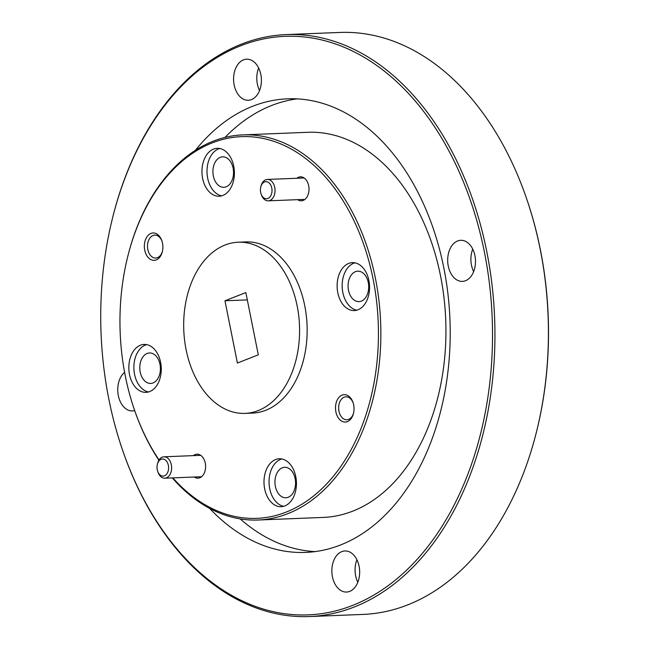 <?xml version="1.0" encoding="UTF-8"?>
<svg xmlns="http://www.w3.org/2000/svg" width="649" height="649" viewBox="0 0 649 649"><rect width="100%" height="100%" fill="white"/><g stroke="black" fill="none" stroke-linecap="round" stroke-linejoin="round"><path stroke-width="0.97" d="M112.642 217.618L112.812 216.928A291.214 196.866 87.7 0 1 241.639 44.075A291.214 196.866 87.7 0 1 286.306 34.575L339.784 32.45A291.214 196.866 87.7 0 1 527.215 200.444A291.214 196.866 87.7 0 1 536.431 432.072A291.214 196.866 87.7 0 1 407.613 604.925A291.214 196.866 87.7 0 1 362.937 614.425L309.459 616.55A291.214 196.866 87.7 0 1 122.028 448.556L121.801 447.883A289.503 195.706 87.7 0 1 108.878 399.33A289.503 195.706 87.7 0 1 112.642 217.618A289.503 195.706 87.7 0 1 302.604 36.798A289.503 195.706 87.7 0 1 484.365 251.901A289.503 195.706 87.7 0 1 369.062 597.753A289.503 195.706 87.7 0 1 121.801 447.883M286.306 34.575A291.214 196.866 87.7 0 1 486.734 251.414A291.214 196.866 87.7 0 1 354.127 607.05A291.214 196.866 87.7 0 1 309.459 616.55M243.521 59.854A20.557 13.897 87.7 0 1 246.669 59.189A20.557 13.897 87.7 0 1 261.19 76.809A20.557 13.897 87.7 0 1 251.463 99.597A20.557 13.897 87.7 0 1 248.307 100.262A20.557 13.897 87.7 0 1 233.786 82.642A20.557 13.897 87.7 0 1 243.521 59.854M457.618 240.974A20.557 13.897 87.7 0 1 460.774 240.3A20.557 13.897 87.7 0 1 475.287 257.929A20.557 13.897 87.7 0 1 465.56 280.709A20.557 13.897 87.7 0 1 462.404 281.382A20.557 13.897 87.7 0 1 447.891 263.754A20.557 13.897 87.7 0 1 457.618 240.974M341.788 551.634A20.557 13.897 87.7 0 1 344.935 550.96A20.557 13.897 87.7 0 1 359.457 568.589A20.557 13.897 87.7 0 1 349.73 591.369A20.557 13.897 87.7 0 1 346.574 592.042A20.557 13.897 87.7 0 1 332.053 574.414A20.557 13.897 87.7 0 1 341.788 551.634M195.357 150.349A226.98 153.44 87.7 0 1 252.786 106.217A226.98 153.44 87.7 0 1 287.596 98.818A226.98 153.44 87.7 0 1 447.883 293.453A226.98 153.44 87.7 0 1 340.465 545.006A226.98 153.44 87.7 0 1 305.647 552.413A226.98 153.44 87.7 0 1 209.603 508.37M297.08 98.875A226.98 153.44 -92.3 0 0 271.704 105.463A226.98 153.44 -92.3 0 0 225.008 137.418M159.054 459.995A191.001 129.119 87.7 0 1 133.856 408.164A191.001 129.119 87.7 0 1 125.33 376.136A191.001 129.119 87.7 0 1 127.812 256.25L127.991 255.56A192.721 130.279 87.7 0 1 213.237 141.174A192.721 130.279 87.7 0 1 242.799 134.887L307.877 132.299A192.721 130.279 87.7 0 1 443.973 297.558A192.721 130.279 87.7 0 1 352.764 511.144A192.721 130.279 87.7 0 1 323.202 517.423L258.115 520.011A192.721 130.279 87.7 0 1 172.31 477.899M242.799 134.887A192.721 130.279 87.7 0 1 375.43 278.38A192.721 130.279 87.7 0 1 287.677 513.732A192.721 130.279 87.7 0 1 258.115 520.011M158.9 460.238A192.721 130.279 87.7 0 1 134.083 408.838L133.856 408.164M245.03 413.389L252.599 413.089A85.652 57.899 -92.3 0 0 265.741 410.29A85.652 57.899 -92.3 0 0 306.279 315.365A85.652 57.899 -92.3 0 0 245.793 241.915L238.224 242.215A85.652 57.899 -92.3 0 0 225.081 245.014A85.652 57.899 -92.3 0 0 184.551 339.938A85.652 57.899 -92.3 0 0 245.03 413.389A85.652 57.899 -92.3 0 0 258.172 410.59A85.652 57.899 -92.3 0 0 298.71 315.665A85.652 57.899 -92.3 0 0 238.224 242.215M127.812 256.25A191.001 129.119 87.7 0 1 253.142 136.947A191.001 129.119 87.7 0 1 373.061 278.867A191.001 129.119 87.7 0 1 323.673 486.961A191.001 129.119 87.7 0 1 172.853 477.875M147.153 353.454A15.243 10.303 87.7 0 1 149.489 352.959A15.243 10.303 87.7 0 1 160.254 366.036A15.243 10.303 87.7 0 1 153.042 382.926A15.243 10.303 87.7 0 1 150.698 383.429A15.243 10.303 87.7 0 1 139.933 370.352A15.243 10.303 87.7 0 1 147.153 353.454M282.315 467.799A15.243 10.303 87.7 0 1 284.651 467.296A15.243 10.303 87.7 0 1 295.417 480.374A15.243 10.303 87.7 0 1 288.205 497.272A15.243 10.303 87.7 0 1 285.868 497.767A15.243 10.303 87.7 0 1 275.103 484.689A15.243 10.303 87.7 0 1 282.315 467.799M355.441 271.671A15.243 10.303 87.7 0 1 357.786 271.177A15.243 10.303 87.7 0 1 368.551 284.246A15.243 10.303 87.7 0 1 361.331 301.144A15.243 10.303 87.7 0 1 358.994 301.639A15.243 10.303 87.7 0 1 348.229 288.57A15.243 10.303 87.7 0 1 355.441 271.671M220.279 157.334A15.243 10.303 87.7 0 1 222.615 156.831A15.243 10.303 87.7 0 1 233.38 169.908A15.243 10.303 87.7 0 1 226.168 186.807A15.243 10.303 87.7 0 1 223.832 187.301A15.243 10.303 87.7 0 1 213.067 174.224A15.243 10.303 87.7 0 1 220.279 157.334M140.419 345.211A23.981 16.209 87.7 0 1 144.094 344.432A23.981 16.209 87.7 0 1 161.033 364.998A23.981 16.209 87.7 0 1 149.684 391.574A23.981 16.209 87.7 0 1 146.001 392.353A23.981 16.209 87.7 0 1 129.07 371.788A23.981 16.209 87.7 0 1 140.419 345.211M146.633 344.619A23.981 16.209 -92.3 0 0 145.465 345.008A23.981 16.209 -92.3 0 0 133.945 369.727A23.981 16.209 -92.3 0 0 148.516 391.964M213.545 149.083A23.981 16.209 87.7 0 1 217.228 148.305A23.981 16.209 87.7 0 1 234.159 168.87A23.981 16.209 87.7 0 1 222.81 195.446A23.981 16.209 87.7 0 1 219.135 196.233A23.981 16.209 87.7 0 1 202.196 175.668A23.981 16.209 87.7 0 1 213.545 149.083M219.76 148.499A23.981 16.209 -92.3 0 0 218.591 148.889A23.981 16.209 -92.3 0 0 207.072 173.599A23.981 16.209 -92.3 0 0 221.642 195.836M348.708 263.429A23.981 16.209 87.7 0 1 352.391 262.642A23.981 16.209 87.7 0 1 369.322 283.207A23.981 16.209 87.7 0 1 357.972 309.792A23.981 16.209 87.7 0 1 354.297 310.571A23.981 16.209 87.7 0 1 337.358 290.006A23.981 16.209 87.7 0 1 348.708 263.429M354.922 262.837A23.981 16.209 -92.3 0 0 353.754 263.226A23.981 16.209 -92.3 0 0 342.234 287.945A23.981 16.209 -92.3 0 0 356.804 310.181M275.582 459.549A23.981 16.209 87.7 0 1 279.265 458.77A23.981 16.209 87.7 0 1 296.195 479.335A23.981 16.209 87.7 0 1 284.846 505.912A23.981 16.209 87.7 0 1 281.171 506.699A23.981 16.209 87.7 0 1 264.232 486.133A23.981 16.209 87.7 0 1 275.582 459.549M281.796 458.965A23.981 16.209 -92.3 0 0 280.628 459.354A23.981 16.209 -92.3 0 0 269.108 484.065A23.981 16.209 -92.3 0 0 283.678 506.301M342.128 395.103A13.702 9.264 87.7 0 1 353.048 402.567A13.702 9.264 87.7 0 1 353.478 413.462A13.702 9.264 87.7 0 1 347.418 421.599A13.702 9.264 87.7 0 1 335.882 411.839A13.702 9.264 87.7 0 1 342.128 395.103M353.194 403.021A11.479 7.756 -92.3 0 0 345.958 396.815A11.479 7.756 -92.3 0 0 344.197 397.188A11.479 7.756 -92.3 0 0 338.762 409.908A11.479 7.756 -92.3 0 0 346.866 419.757A11.479 7.756 -92.3 0 0 348.627 419.384A11.479 7.756 -92.3 0 0 353.591 412.991M150.974 233.405A13.702 9.264 87.7 0 1 161.893 240.86A13.702 9.264 87.7 0 1 162.331 251.763A13.702 9.264 87.7 0 1 156.271 259.9A13.702 9.264 87.7 0 1 144.735 250.141A13.702 9.264 87.7 0 1 150.974 233.405M162.047 241.323A11.479 7.756 -92.3 0 0 154.803 235.116A11.479 7.756 -92.3 0 0 153.042 235.49A11.479 7.756 -92.3 0 0 147.615 248.21A11.479 7.756 -92.3 0 0 155.719 258.051A11.479 7.756 -92.3 0 0 157.48 257.677A11.479 7.756 -92.3 0 0 162.437 251.293M296.836 178.264A11.99 8.104 87.7 0 1 298.589 177.226A11.99 8.104 87.7 0 1 308.145 183.756A11.99 8.104 87.7 0 1 308.526 193.288A11.99 8.104 87.7 0 1 303.221 200.411A11.99 8.104 87.7 0 1 297.68 199.665M193.41 455.63A11.99 8.104 87.7 0 1 204.727 461.115A11.99 8.104 87.7 0 1 205.262 463.126A11.99 8.104 87.7 0 1 205.108 470.655A11.99 8.104 87.7 0 1 194.262 477.023M527.215 200.444L527.442 201.117A289.503 195.706 87.7 0 1 536.601 431.382L536.431 432.072M258.643 67.983A20.557 13.897 -92.3 0 0 259.543 90.544M472.748 249.094A20.557 13.897 -92.3 0 0 473.64 271.655M356.909 559.763A20.557 13.897 -92.3 0 0 357.81 582.323M134.676 410.574A20.557 13.897 87.7 0 1 132.469 410.931A20.557 13.897 87.7 0 1 118.345 395.736A20.557 13.897 87.7 0 1 124.6 372.356M240.187 518.908A226.98 153.44 -92.3 0 0 315.089 551.601M224.968 300.771L245.849 292.569L258.294 354.833L237.404 363.034L224.968 300.771L247.31 299.887M157.358 464.368L157.577 463.508A10.708 7.236 87.7 0 1 162.307 457.147A10.708 7.236 87.7 0 1 163.954 456.799A10.708 7.236 87.7 0 1 171.514 465.982A10.708 7.236 87.7 0 1 166.444 477.851A10.708 7.236 87.7 0 1 164.805 478.199A10.708 7.236 87.7 0 1 157.91 472.018L157.626 471.182A8.567 5.792 87.7 0 1 157.358 464.368A8.567 5.792 87.7 0 1 161.147 459.281A8.567 5.792 87.7 0 1 168.359 465.382A8.567 5.792 87.7 0 1 164.457 475.839A8.567 5.792 87.7 0 1 157.626 471.182M260.776 187.001L260.995 186.141A10.708 7.236 87.7 0 1 265.725 179.789A10.708 7.236 87.7 0 1 267.372 179.44A10.708 7.236 87.7 0 1 274.933 188.616A10.708 7.236 87.7 0 1 269.862 200.484A10.708 7.236 87.7 0 1 268.224 200.833A10.708 7.236 87.7 0 1 261.328 194.659L261.044 193.816A8.567 5.792 87.7 0 1 260.776 187.001A8.567 5.792 87.7 0 1 264.565 181.923A8.567 5.792 87.7 0 1 271.777 188.015A8.567 5.792 87.7 0 1 267.875 198.48A8.567 5.792 87.7 0 1 261.044 193.816M201.563 476.731L164.805 478.199M200.711 455.338L163.954 456.799M303.764 199.421L268.224 200.833M304.13 177.972L267.372 179.44"/></g></svg>
